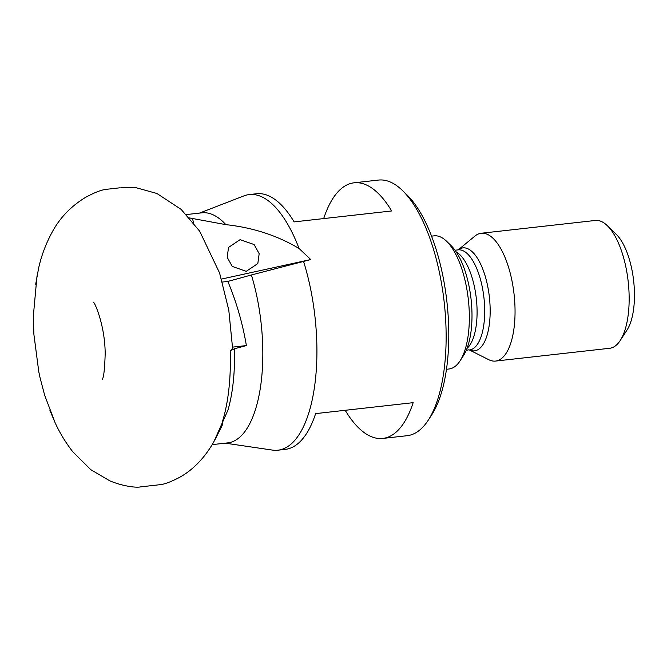 <?xml version="1.0" encoding="UTF-8"?>
<svg xmlns="http://www.w3.org/2000/svg" width="667" height="667" viewBox="0 0 667 667"><rect width="100%" height="100%" fill="white"/><g stroke="black" fill="none" stroke-linecap="round" stroke-linejoin="round"><path stroke-width="1" d="M222.945 420.944L222.161 423.612C212.264 450.642 195.039 470.252 175.855 479.239C168.643 482.7 163.165 484.542 159.421 484.759L154.327 485.334M214.149 441.195L222.136 425.588L222.736 420.677A127.922 51.417 -96.4 0 0 230.207 350.684L232.666 349.074L228.789 310.097L219.585 272.978L199.675 231.191L181.107 209.363L156.92 193.48L134.384 187.244L120.935 187.694M227.189 257.279L232.241 266.425L246.265 271.319L257.821 263.548L259.171 253.693L254.127 244.556L240.103 239.653L228.539 247.424L227.189 257.279M460.022 360.914A66.983 26.922 -96.4 0 0 468.326 299.416A66.983 26.922 -96.4 0 0 446.607 241.287L451.084 245.631A61.631 24.771 -96.4 0 1 471.06 299.108A61.631 24.771 -96.4 0 1 463.423 355.686L460.022 360.914A66.983 26.922 -96.4 0 1 449.033 368.984L446.473 369.276M446.607 241.287A66.983 26.922 -96.4 0 0 434.1 235.851L431.541 236.135M469.026 349.775L466.241 350.342M620.21 340.52A64.307 25.846 -96.4 0 0 628.181 281.491A64.307 25.846 -96.4 0 0 607.329 225.688L616.275 234.367A53.593 21.544 -96.4 0 1 633.65 280.874A53.593 21.544 -96.4 0 1 627.005 330.073L620.21 340.52A64.307 25.846 -96.4 0 1 609.663 348.274L495.548 361.072A64.307 25.846 -96.4 0 1 488.811 359.721L469.443 349.983A50.375 20.252 -96.4 0 0 483.934 297.665A50.375 20.252 -96.4 0 0 458.196 249.867L455.011 250.225M607.329 225.688A64.307 25.846 -96.4 0 0 595.323 220.46L481.215 233.258A64.307 25.846 -96.4 0 0 474.937 236.076L458.212 249.858A51.809 20.827 -96.4 0 1 462.915 247.891A51.809 20.827 -96.4 0 1 489.378 297.057A51.809 20.827 -96.4 0 1 474.462 350.867A51.809 20.827 -96.4 0 1 469.468 349.983M189.545 217.951L225.871 224.646A115.75 46.523 -96.4 0 0 201.918 212.823L186.435 214.557M212.239 444.622L227.722 442.888A115.75 46.523 -96.4 0 0 251.401 274.962L310.755 259.555L221.519 279.064M428.239 420.202A128.614 51.693 -96.4 0 0 444.18 302.126A128.614 51.693 -96.4 0 0 402.476 190.52L406.953 194.864A123.253 49.541 -96.4 0 1 446.915 301.817A123.253 49.541 -96.4 0 1 431.641 414.974L428.239 420.202A128.614 51.693 -96.4 0 1 407.145 435.701L382.758 438.436A128.614 51.693 -96.4 0 0 413.156 402.668L315.633 413.615A128.614 51.693 83.6 0 1 285.234 449.375L277.914 450.2A128.614 51.693 -96.4 0 0 303.585 261.531M315.633 413.615L345.198 410.297A128.614 51.693 -96.4 0 0 382.758 438.436M225.279 443.163L272.428 450.092A128.614 51.693 -96.4 0 0 277.914 450.2M402.476 190.52A128.614 51.693 -96.4 0 0 378.472 180.073L354.085 182.808A128.614 51.693 -96.4 0 0 323.687 218.576L294.122 221.894A128.614 51.693 83.6 0 0 256.562 193.747L249.241 194.572A128.614 51.693 -96.4 0 0 243.914 195.89L199.475 213.098M213.698 442.113L227.931 410.188A115.75 46.523 -96.4 0 0 234.409 348.783L230.207 350.684M223.028 421.185L222.736 420.677M294.122 221.894L391.654 210.955A128.614 51.693 -96.4 0 0 354.085 182.808M225.871 224.646C252.893 227.572 277.297 235.518 299.066 248.491A128.614 51.693 -96.4 0 0 249.241 194.572M299.066 248.491L310.755 259.555M234.409 348.783L246.39 345.573C242.588 323.237 236.41 301.859 227.831 281.432L251.401 274.962M495.548 361.072A64.307 25.846 -96.4 0 0 514.074 294.289A64.307 25.846 -96.4 0 0 481.215 233.258M227.831 281.432L222.403 282.041M246.39 345.573L232.6 347.115M467.042 348.366A50.375 20.252 -96.4 0 0 476.321 298.524A50.375 20.252 -96.4 0 0 456.228 251.968M192.43 218.201L193.538 222.745M102.326 379.248C103.744 377.48 104.694 368.951 105.186 353.668C104.994 324.854 94.431 302.018 93.739 302.66M109.138 189.011L107.195 189.228C102.084 189.561 94.772 192.329 85.276 197.54C71.01 206.295 60.072 217.642 52.46 231.582C45.931 243.538 41.304 255.828 38.561 268.467L35.701 284.234L37.844 272.303L36.952 276.597L33.35 315.925L33.875 334.242L38.786 371.769L40.103 377.947L44.656 395.223L54.552 421.236L49.817 410.072L54.794 422.003C59.338 432.208 65.291 442.079 72.653 451.626L90.795 469.668L109.847 480.849C122.211 486.085 136.243 487.977 140.587 486.877L142.521 486.652M142.888 486.618L153.477 485.426M109.496 188.978L120.093 187.786"/></g></svg>
